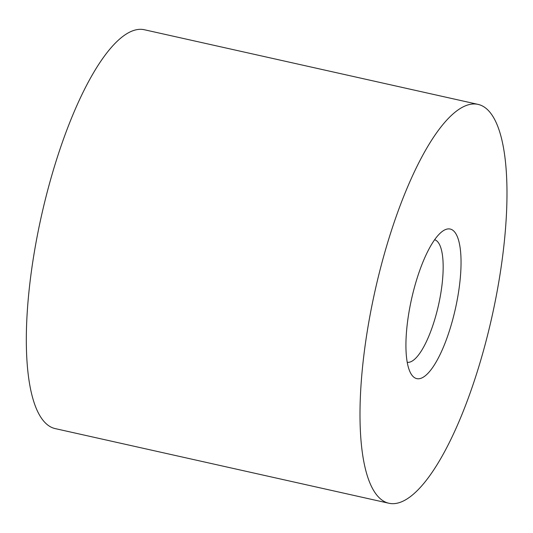 <?xml version="1.0" encoding="UTF-8"?>
<svg xmlns="http://www.w3.org/2000/svg" width="533" height="533" viewBox="0 0 533 533"><rect width="100%" height="100%" fill="white"/><g stroke="black" fill="none" stroke-linecap="round" stroke-linejoin="round"><path stroke-width="0.8" d="M388.877 503.245L55.199 428.605A204.352 59.876 -77.4 0 1 44.685 202.034A204.352 59.876 -77.4 0 1 144.423 29.755L478.101 104.395A204.352 59.876 -77.4 0 1 491.919 316.895A204.352 59.876 -77.4 0 1 388.877 503.245A204.352 59.876 -77.4 0 1 378.357 276.674A204.352 59.876 -77.4 0 1 478.101 104.395M412.815 293.643A76.632 22.453 -77.4 0 1 442.696 231.135A76.632 22.453 -77.4 0 1 455.402 308.72A76.632 22.453 -77.4 0 1 410.85 373.506A76.632 22.453 -77.4 0 1 412.815 293.643M434.635 239.737A62.801 18.402 -77.4 0 1 438.539 304.949A62.801 18.402 -77.4 0 1 407.219 362.287"/></g></svg>
